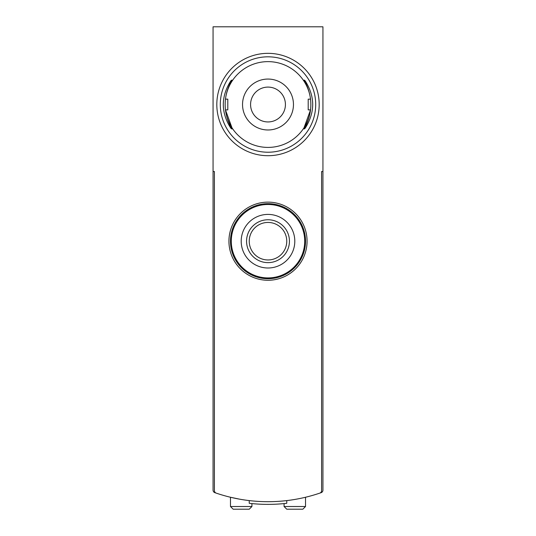 <?xml version="1.0" encoding="UTF-8"?>
<svg xmlns="http://www.w3.org/2000/svg" width="536" height="536" viewBox="0 0 536 536"><rect width="100%" height="100%" fill="white"/><g stroke="black" fill="none" stroke-linecap="round" stroke-linejoin="round"><path stroke-width="0.8" d="M321.6 171.52L322.94 171.52L322.94 490.132A2.68 2.68 0 0 1 321.144 492.658A160.8 160.8 0 0 1 286.76 500.597L286.76 503.297A163.48 163.48 0 0 1 249.24 503.297L249.24 500.597A160.8 160.8 0 0 1 214.856 492.658A2.68 2.68 0 0 1 213.06 490.132L213.06 26.8L322.94 26.8L322.94 171.52L321.6 171.52L321.6 490.594A2.68 2.68 0 0 1 319.784 493.127A2.68 2.68 0 0 0 321.6 490.594L321.6 385.92M239.592 499.163L230.48 497.261L230.48 506.52L233.16 509.2L249.24 509.2L233.16 509.2M214.4 171.52L213.06 171.52L214.4 171.52L214.4 490.594A2.68 2.68 0 0 0 216.216 493.127A160.8 160.8 0 0 0 319.784 493.127M228.932 241.2A39.068 39.068 0 0 0 287.531 275.035A39.068 39.068 0 0 0 287.531 207.365A39.068 39.068 0 0 0 228.932 241.2M214.4 385.92L214.4 490.594M305.52 497.261L305.52 506.52L302.84 509.2L286.76 509.2L302.84 509.2M251.92 503.585L251.92 506.52L249.24 509.2M230.48 241.2A37.52 37.52 0 0 0 286.76 273.695A37.52 37.52 0 0 0 286.76 208.705A37.52 37.52 0 0 0 230.48 241.2M289.44 241.2A21.44 21.44 0 0 1 257.28 259.766A21.44 21.44 0 0 1 257.28 222.634A21.44 21.44 0 0 1 289.44 241.2M294.8 241.2A26.8 26.8 0 0 1 254.6 264.409A26.8 26.8 0 0 1 254.6 217.991A26.8 26.8 0 0 1 294.8 241.2M286.76 241.2A18.76 18.76 0 0 1 258.62 257.447A18.76 18.76 0 0 1 258.62 224.953A18.76 18.76 0 0 1 286.76 241.2M304.716 241.2A36.716 36.716 0 0 1 249.642 272.998A36.716 36.716 0 0 1 249.642 209.402A36.716 36.716 0 0 1 304.716 241.2M230.547 127.776C231.639 129.176 231.854 129.176 231.177 127.776C231.854 129.176 231.639 129.176 230.547 127.776C220.899 112.312 220.899 96.808 230.547 81.264C231.639 79.864 231.847 79.864 231.177 81.264C223.157 96.708 223.157 112.212 231.177 127.776L231.974 127.776L225.455 109.88A42.88 42.88 0 0 0 310.545 109.88L304.026 127.769L304.823 127.776C312.843 112.332 312.843 96.828 304.823 81.264C304.147 79.864 304.361 79.864 305.453 81.264C315.101 96.728 315.101 112.232 305.453 127.776C304.361 129.176 304.153 129.176 304.823 127.776C304.153 129.176 304.361 129.176 305.453 127.776M225.455 109.88L227.8 109.88L227.8 99.16L225.455 99.16A42.88 42.88 0 0 1 310.545 99.16L308.2 99.16L308.2 109.88L310.545 109.88M268 129.98A25.46 25.46 0 0 1 245.95 91.79A25.46 25.46 0 0 1 290.05 91.79A25.46 25.46 0 0 1 268 129.98M268 152.224A47.704 47.704 0 0 1 226.688 80.668A47.704 47.704 0 0 1 309.312 80.668A47.704 47.704 0 0 1 268 152.224M268 155.708A51.188 51.188 0 0 1 223.673 78.926A51.188 51.188 0 0 1 312.327 78.926A51.188 51.188 0 0 1 268 155.708M230.547 81.264C231.639 79.864 231.847 79.864 231.177 81.264L231.974 81.264M304.026 81.264L304.823 81.264C304.147 79.864 304.361 79.864 305.453 81.264M268 121.94A17.42 17.42 0 0 1 252.912 95.81A17.42 17.42 0 0 1 283.088 95.81A17.42 17.42 0 0 1 268 121.94M305.52 506.52L284.08 506.52L286.76 509.2M251.92 506.52L230.48 506.52M284.08 503.585L284.08 506.52M231.565 80.172L232.704 80.172M231.565 128.868L232.704 128.868M303.296 128.868L304.435 128.868M303.296 80.172L304.435 80.172"/></g></svg>
